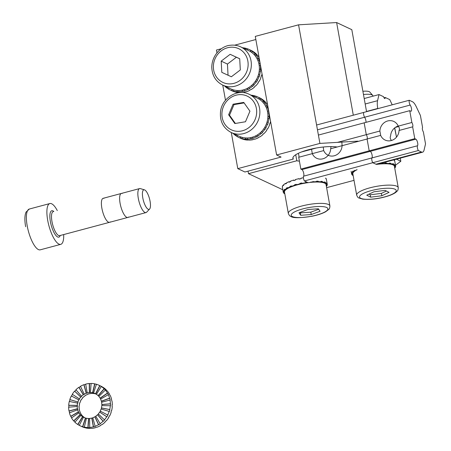 <?xml version="1.0" encoding="UTF-8"?>
<svg xmlns="http://www.w3.org/2000/svg" width="451" height="451" viewBox="0 0 451 451"><rect width="100%" height="100%" fill="white"/><g stroke="black" fill="none" stroke-linecap="round" stroke-linejoin="round"><path stroke-width="0.68" d="M352.947 174.362L351.87 174.588A22.358 5.429 -10.2 0 1 351.628 174.013A22.358 5.429 -10.2 0 1 351.611 173.669L351.521 173.195A22.358 5.429 -10.2 0 1 351.645 172.694L351.729 173.173A22.358 5.429 -10.2 0 1 352.468 172.102L352.383 171.628A22.358 5.429 -10.2 0 1 352.998 171.07L353.082 171.543A22.358 5.429 -10.2 0 1 354.774 170.393L354.757 170.309M379.195 163.781A22.358 5.429 -10.2 0 1 379.742 163.724L379.725 163.64M381.49 163.166L381.563 163.572A22.358 5.429 -10.2 0 1 385.007 163.414L384.923 162.941A22.358 5.429 -10.2 0 1 386.524 162.935L386.608 163.409A22.358 5.429 -10.2 0 1 389.506 163.55L389.416 163.076A22.358 5.429 -10.2 0 1 390.69 163.223L390.775 163.696A22.358 5.429 -10.2 0 1 392.917 164.136L392.832 163.657A22.358 5.429 -10.2 0 1 393.684 163.944L393.768 164.418A22.358 5.429 -10.2 0 1 395.014 165.117L394.929 164.643A22.358 5.429 -10.2 0 1 395.307 165.049L395.392 165.528A22.358 5.429 -10.2 0 1 395.634 166.098A22.358 5.429 -10.2 0 1 395.651 166.442L394.473 166.633M395.448 166.475L395.533 166.943A22.358 5.429 -10.2 0 1 394.794 168.009L394.721 168.014M353.161 175.552A22.358 5.429 -10.2 0 1 352.248 174.994L352.163 174.526M352.163 174.52L352.248 174.994L353.032 174.813M393.988 159.829A22.358 5.429 -10.2 0 1 394.073 159.902L394.157 160.376A22.358 5.429 -10.2 0 1 394.54 160.781L394.456 160.308A22.358 5.429 -10.2 0 1 394.698 160.877L395.634 166.098M393.824 165.393L395.307 165.049M394.185 165.776L395.392 165.528M394.456 160.308L394.157 160.37M394.552 167.079L395.533 166.943M381.343 163.206L380.385 163.989M381.563 163.572L381.123 163.933M379.742 163.724L379.404 164.079M356.318 169.892L356.713 169.886M354.774 170.393L355.816 170.377M353.082 171.543L354.221 171.459M352.383 171.628L353.798 171.493M352.468 172.102L353.646 171.989M351.729 173.173L352.947 172.998M351.611 173.669L352.834 173.472M390.69 163.223L388.785 163.927M389.506 163.55L388.621 163.91M386.608 163.409L385.887 163.781M386.524 162.935L384.883 163.775M385.007 163.414L384.376 163.781M390.775 163.696L389.822 164.051M392.917 164.136L391.846 164.463M393.684 163.944L391.919 164.44M393.768 164.418L392.652 164.733M284.592 192.616L283.51 192.842A22.358 5.429 -10.2 0 1 283.267 192.273A22.358 5.429 -10.2 0 1 283.251 191.929L283.166 191.455A22.358 5.429 -10.2 0 1 283.284 190.953L283.369 191.427A22.358 5.429 -10.2 0 1 284.113 190.361L284.023 189.882A22.358 5.429 -10.2 0 1 284.637 189.324L284.722 189.798A22.358 5.429 -10.2 0 1 286.413 188.653L286.329 188.18A22.358 5.429 -10.2 0 1 287.394 187.599L287.479 188.073A22.358 5.429 -10.2 0 1 290.004 186.923L289.914 186.449A22.358 5.429 -10.2 0 1 291.357 185.885L291.442 186.359A22.358 5.429 -10.2 0 1 294.633 185.288L294.542 184.809A22.358 5.429 -10.2 0 1 296.268 184.307L296.352 184.78A22.358 5.429 -10.2 0 1 299.983 183.856L299.898 183.382A22.358 5.429 -10.2 0 1 301.781 182.965L301.866 183.444A22.358 5.429 -10.2 0 1 305.699 182.728L305.615 182.255A22.358 5.429 -10.2 0 1 306.759 182.074M310.835 182.041A22.358 5.429 -10.2 0 1 311.382 181.984L311.37 181.894M313.129 181.426L313.203 181.832A22.358 5.429 -10.2 0 1 316.653 181.668L316.568 181.195A22.358 5.429 -10.2 0 1 318.169 181.189L318.254 181.668A22.358 5.429 -10.2 0 1 321.146 181.809L321.061 181.336A22.358 5.429 -10.2 0 1 322.33 181.482L322.414 181.956A22.358 5.429 -10.2 0 1 324.557 182.39L324.472 181.916A22.358 5.429 -10.2 0 1 325.329 182.204L325.413 182.678A22.358 5.429 -10.2 0 1 326.654 183.377L326.569 182.903A22.358 5.429 -10.2 0 1 326.947 183.309L327.037 183.782A22.358 5.429 -10.2 0 1 327.279 184.352A22.358 5.429 -10.2 0 1 327.296 184.696L326.112 184.893M327.088 184.73L327.172 185.198A22.358 5.429 -10.2 0 1 326.434 186.263L326.361 186.274M284.806 193.806A22.358 5.429 -10.2 0 1 283.893 193.248L283.809 192.78M283.803 192.774L283.893 193.248L284.671 193.067M325.628 178.089A22.358 5.429 -10.2 0 1 325.718 178.156L325.802 178.63A22.358 5.429 -10.2 0 1 326.18 179.041L326.096 178.562A22.358 5.429 -10.2 0 1 326.338 179.137L327.279 184.352M283.267 192.273L282.326 187.052A22.358 5.429 -10.2 0 1 282.309 186.708L282.399 187.182A22.358 5.429 -10.2 0 1 282.518 186.686L282.433 186.207A22.358 5.429 -10.2 0 1 283.172 185.141L283.256 185.615A22.358 5.429 -10.2 0 1 283.871 185.057L283.786 184.583A22.358 5.429 -10.2 0 1 285.477 183.433L285.562 183.907A22.358 5.429 -10.2 0 1 286.622 183.326L286.537 182.852A22.358 5.429 -10.2 0 1 289.063 181.702L289.147 182.176A22.358 5.429 -10.2 0 1 290.591 181.618L290.506 181.144A22.358 5.429 -10.2 0 1 293.691 180.067L293.776 180.541A22.358 5.429 -10.2 0 1 295.495 180.039L295.411 179.56A22.358 5.429 -10.2 0 1 299.047 178.635L299.131 179.109A22.358 5.429 -10.2 0 1 301.014 178.697L300.93 178.224A22.358 5.429 -10.2 0 1 303.405 177.745M294.542 184.809L295.991 185.22M326.654 183.371L326.947 183.309M325.825 184.036L327.037 183.782M326.096 178.562L325.802 178.624M299.503 179.024L299.047 178.635M294.548 180.31L293.691 180.067M290.106 181.798L289.063 181.702M326.191 185.338L327.172 185.198M312.988 181.465L312.03 182.249M313.203 181.832L312.763 182.193M311.382 181.984L311.043 182.334M307.599 182.469L307.486 182.762M307.368 182.362L307.193 182.802M305.699 182.728L305.677 183.038M299.898 183.382L300.654 184.019M299.983 183.856L300.276 184.104M296.352 184.78L296.848 184.978M294.633 185.288L295.219 185.451M291.442 186.359L292.214 186.466M289.914 186.449L291.808 186.618M290.004 186.923L290.85 186.996M287.479 188.073L288.465 188.084M286.329 188.18L288.358 188.14M286.413 188.653L287.462 188.631M284.722 189.798L285.866 189.719M284.023 189.882L285.438 189.747M284.113 190.361L285.286 190.243M283.166 191.455L284.587 191.252M283.251 191.929L284.474 191.726M322.33 181.482L320.43 182.187M321.146 181.809L320.266 182.17M318.254 181.668L317.532 182.035M318.169 181.189L316.523 182.035M316.653 181.668L316.021 182.041M322.414 181.956L321.462 182.305M324.557 182.39L323.485 182.717M325.329 182.204L323.559 182.694M325.413 182.678L324.292 182.988M326.654 183.377L325.464 183.647M283.848 185.073L283.172 185.141M286.453 183.416L285.477 183.433M270.566 121.37A22.358 20.52 115.1 0 1 270.093 123.292L269.912 123.213A22.358 20.52 115.1 0 1 269.292 125.057L269.467 125.141A22.358 20.52 115.1 0 1 267.793 128.659L267.618 128.574A22.358 20.52 115.1 0 1 266.575 130.221L266.75 130.305A22.358 20.52 115.1 0 1 264.297 133.304L264.117 133.22A22.358 20.52 115.1 0 1 262.724 134.556L262.905 134.635A22.358 20.52 115.1 0 1 259.838 136.912L259.663 136.828A22.358 20.52 115.1 0 1 258.011 137.758L258.192 137.843A22.358 20.52 115.1 0 1 254.725 139.241L254.544 139.156A22.358 20.52 115.1 0 1 252.752 139.618L252.932 139.703A22.358 20.52 115.1 0 1 249.296 140.126L249.121 140.041A22.358 20.52 115.1 0 1 247.306 140.002L247.486 140.086A22.358 20.52 115.1 0 1 243.935 139.506L243.754 139.427A22.358 20.52 115.1 0 1 242.046 138.891L242.221 138.976A22.358 20.52 115.1 0 1 240.682 138.333L238.72 137.408A22.358 20.52 115.1 0 1 237.029 136.512L237.604 135.514M269.044 112.902L268.903 112.835A22.358 20.52 115.1 0 1 269.067 116.651L269.241 116.736A22.358 20.52 115.1 0 1 269.089 118.658L268.909 118.574A22.358 20.52 115.1 0 1 268.125 122.373L268.306 122.458A22.358 20.52 115.1 0 1 267.685 124.301L267.505 124.217A22.358 20.52 115.1 0 1 265.831 127.74L266.005 127.819A22.358 20.52 115.1 0 1 264.962 129.465L264.788 129.381A22.358 20.52 115.1 0 1 262.33 132.385L262.51 132.464A22.358 20.52 115.1 0 1 261.118 133.8L260.937 133.716A22.358 20.52 115.1 0 1 257.876 135.993L258.051 136.078A22.358 20.52 115.1 0 1 256.405 137.003L256.224 136.918A22.358 20.52 115.1 0 1 252.757 138.316L252.938 138.401A22.358 20.52 115.1 0 1 251.145 138.863L250.965 138.778A22.358 20.52 115.1 0 1 247.334 139.201L247.514 139.286A22.358 20.52 115.1 0 1 245.699 139.246L245.519 139.162A22.358 20.52 115.1 0 1 241.967 138.587L242.148 138.671A22.358 20.52 115.1 0 1 240.434 138.136L240.259 138.051A22.358 20.52 115.1 0 1 238.72 137.408M237.04 136.49A22.358 20.52 115.1 0 1 235.715 135.599L235.535 135.514A22.358 20.52 115.1 0 1 233.139 133.417M251.089 95.189A22.358 20.52 115.1 0 1 254.471 95.753L254.652 95.837A22.358 20.52 115.1 0 1 256.174 96.305M255.762 97.382L256.185 96.288A22.358 20.52 115.1 0 1 257.724 96.931A22.358 20.52 115.1 0 1 259.41 97.833L259.59 97.918A22.358 20.52 115.1 0 1 261.078 98.91L260.904 98.825A22.358 20.52 115.1 0 1 263.587 101.227L263.767 101.312A22.358 20.52 115.1 0 1 264.934 102.698L264.76 102.614A22.358 20.52 115.1 0 1 266.716 105.709L266.896 105.788A22.358 20.52 115.1 0 1 267.663 107.473L267.488 107.389A22.358 20.52 115.1 0 1 268.582 110.969L268.706 111.025M252.938 138.401L252.504 137.143M257.724 96.931L259.686 97.856A22.358 20.52 115.1 0 1 261.377 98.752L261.197 98.668A22.358 20.52 115.1 0 1 262.691 99.665L262.865 99.75A22.358 20.52 115.1 0 1 265.549 102.146L265.374 102.061A22.358 20.52 115.1 0 1 266.547 103.448L266.721 103.533A22.358 20.52 115.1 0 1 267.573 104.728M254.206 96.655L254.471 95.753M254.387 96.739L254.652 95.837M258.789 98.904L259.41 97.833M258.959 99.006L259.59 97.918M260.199 99.846L260.904 98.825M262.73 102.112L263.587 101.227M262.86 102.247L263.767 101.312M263.841 103.42L264.76 102.614M265.69 106.34L266.716 105.709M265.763 106.492L266.896 105.788M235.535 135.514L236.042 134.781M235.715 135.599L236.223 134.866M240.259 138.051L240.699 136.89M240.434 138.136L240.885 136.957M241.967 138.587L242.317 137.397M245.519 139.162L245.671 137.944M245.699 139.246L245.857 137.955M247.334 139.201L247.385 137.978M250.965 138.778L250.812 137.578M251.145 138.863L250.976 137.544M255.779 135.824L256.224 136.918M255.903 135.762L256.405 137.003M257.341 134.945L257.876 135.993M260.233 132.797L260.937 133.716M260.3 132.735L261.118 133.8M261.546 131.54L262.33 132.385M263.869 128.704L264.788 129.381M263.886 128.67L264.962 129.465M264.85 127.148L265.831 127.74M266.434 123.828L267.505 124.217M267.009 122.12L268.306 122.458M267.02 122.086L268.125 122.373M267.759 118.495L268.909 118.574M267.905 116.77L269.241 116.736M267.905 116.679L269.067 116.651M267.753 113.077L268.903 112.835M267.482 111.442L268.711 111.064M267.454 111.312L268.582 110.969M266.417 107.936L267.488 107.389M262.031 73.936A22.358 20.52 115.1 0 1 261.557 75.858L261.377 75.774A22.358 20.52 115.1 0 1 260.757 77.623L260.932 77.707A22.358 20.52 115.1 0 1 259.257 81.225L259.077 81.141A22.358 20.52 115.1 0 1 258.04 82.787L258.214 82.871A22.358 20.52 115.1 0 1 255.762 85.87L255.582 85.786A22.358 20.52 115.1 0 1 254.189 87.116L254.37 87.201A22.358 20.52 115.1 0 1 251.303 89.478L251.128 89.394A22.358 20.52 115.1 0 1 249.476 90.318L249.657 90.403A22.358 20.52 115.1 0 1 246.19 91.801L246.009 91.722A22.358 20.52 115.1 0 1 244.216 92.179L244.397 92.263A22.358 20.52 115.1 0 1 242.407 92.579M260.509 65.463L260.368 65.401A22.358 20.52 115.1 0 1 260.531 69.217L260.706 69.302A22.358 20.52 115.1 0 1 260.554 71.224L260.374 71.14A22.358 20.52 115.1 0 1 259.59 74.934L259.77 75.018A22.358 20.52 115.1 0 1 259.15 76.867L258.97 76.783A22.358 20.52 115.1 0 1 257.295 80.301L257.47 80.385A22.358 20.52 115.1 0 1 256.427 82.031L256.253 81.947A22.358 20.52 115.1 0 1 253.795 84.946L253.975 85.03A22.358 20.52 115.1 0 1 252.583 86.361L252.402 86.276A22.358 20.52 115.1 0 1 249.341 88.554L249.516 88.638A22.358 20.52 115.1 0 1 247.87 89.569L247.689 89.484A22.358 20.52 115.1 0 1 244.222 90.882L244.403 90.967A22.358 20.52 115.1 0 1 242.61 91.423L242.429 91.339A22.358 20.52 115.1 0 1 238.799 91.767L238.979 91.852A22.358 20.52 115.1 0 1 237.164 91.812L236.984 91.728A22.358 20.52 115.1 0 1 233.432 91.147L233.612 91.232A22.358 20.52 115.1 0 1 231.899 90.696L231.724 90.612A22.358 20.52 115.1 0 1 230.185 89.974A22.358 20.52 115.1 0 1 228.494 89.072L229.069 88.08M228.505 89.056A22.358 20.52 115.1 0 1 227.18 88.165L227 88.08A22.358 20.52 115.1 0 1 224.604 85.983M242.553 47.755A22.358 20.52 115.1 0 1 245.936 48.319L246.116 48.404A22.358 20.52 115.1 0 1 247.638 48.871M247.227 49.948L247.65 48.855A22.358 20.52 115.1 0 1 249.189 49.497A22.358 20.52 115.1 0 1 250.874 50.394L251.055 50.478A22.358 20.52 115.1 0 1 252.543 51.47L252.368 51.391A22.358 20.52 115.1 0 1 255.052 53.787L255.232 53.872A22.358 20.52 115.1 0 1 256.399 55.259L256.224 55.174A22.358 20.52 115.1 0 1 258.181 58.269L258.361 58.354A22.358 20.52 115.1 0 1 259.128 60.039L258.953 59.955A22.358 20.52 115.1 0 1 260.047 63.529L260.171 63.591M244.403 90.967L243.968 89.704M249.189 49.497L251.151 50.416A22.358 20.52 115.1 0 1 252.842 51.318L252.661 51.234A22.358 20.52 115.1 0 1 254.155 52.226L254.33 52.31A22.358 20.52 115.1 0 1 257.014 54.712L256.839 54.627A22.358 20.52 115.1 0 1 258.011 56.014L258.186 56.099A22.358 20.52 115.1 0 1 259.037 57.294M239.814 92.607A22.358 20.52 115.1 0 1 238.771 92.568L238.951 92.652A22.358 20.52 115.1 0 1 235.399 92.072L235.219 91.987A22.358 20.52 115.1 0 1 233.511 91.452L233.686 91.536A22.358 20.52 115.1 0 1 232.147 90.893L230.185 89.974M245.671 49.215L245.936 48.319M245.851 49.3L246.116 48.404M250.254 51.47L250.874 50.394M250.423 51.572L251.055 50.478M251.664 52.406L252.368 51.391M254.195 54.672L255.052 53.787M254.325 54.813L255.232 53.872M255.305 55.986L256.224 55.174M257.155 58.906L258.181 58.269M257.228 59.053L258.361 58.354M227 88.08L227.507 87.347M227.18 88.165L227.687 87.432M231.724 90.612L232.164 89.456M231.899 90.696L232.35 89.523M233.432 91.147L233.781 89.958M236.984 91.728L237.136 90.504M237.164 91.812L237.322 90.516M238.799 91.767L238.85 90.544M242.429 91.339L242.277 90.138M242.61 91.423L242.441 90.104M247.244 88.385L247.689 89.484M247.368 88.323L247.87 89.569M248.805 87.511L249.341 88.554M251.697 85.357L252.402 86.276M251.765 85.301L252.583 86.361M253.011 84.1L253.795 84.946M255.334 81.27L256.253 81.947M255.351 81.236L256.427 82.031M256.315 79.714L257.295 80.301M257.899 76.388L258.97 76.783M258.474 74.68L259.77 75.018M258.485 74.646L259.59 74.934M259.224 71.061L260.374 71.14M259.37 69.336L260.706 69.302M259.37 69.245L260.531 69.217M259.218 65.637L260.368 65.401M258.947 64.008L260.176 63.63M258.919 63.879L260.047 63.529M257.882 60.496L258.953 59.955M300.704 215.29L311.229 214.541L320.063 211.282L318.372 208.774L307.847 209.518L299.013 212.776L300.704 215.29L300.281 212.917L310.807 212.167L318.699 209.258M310.807 212.167L311.229 214.541M329.895 205.921C329.816 207.843 329.467 208.982 328.852 209.332L325.633 211.773C322.302 213.548 317.876 215.014 312.363 216.17C299.926 218.166 292.637 218.183 290.5 216.232C289.796 216.119 289.074 215.172 288.33 213.396A21.118 5.13 169.8 0 1 308.208 204.613A21.118 5.13 169.8 0 1 329.895 205.921L326.056 184.572A21.118 5.13 169.8 0 0 308.777 182.587M308.264 182.655A21.118 5.13 169.8 0 0 284.491 192.053L288.33 213.396M299.954 212.432L300.281 212.917M370.683 197.172L381.828 195.762L389.044 192.368L385.115 190.378L373.969 191.782L366.753 195.182L370.683 197.172L370.254 194.798L381.399 193.389L386.411 191.032M381.399 193.389L381.828 195.762M363.472 94.496A12.419 3.016 -10.2 0 1 372.678 95.347A12.419 3.016 -10.2 0 1 372.881 95.753L372.96 96.187M362.897 91.277A10.125 2.458 -10.2 0 1 369.775 92.032L372.678 95.347M398.256 187.661C398.177 189.589 397.827 190.722 397.207 191.072L395.798 192.374C393.295 194.167 389.517 195.717 384.477 197.036C376.929 199.043 369.679 199.748 362.722 199.145L358.855 197.972C358.156 197.859 357.434 196.918 356.69 195.142A21.118 5.13 169.8 0 1 376.562 186.353A21.118 5.13 169.8 0 1 398.256 187.661L394.411 166.318A21.118 5.13 169.8 0 0 377.132 164.333M357.124 169.677A21.118 5.13 169.8 0 0 352.845 173.793L356.69 195.142M368.963 194.144L370.254 194.798M392.207 104.818L389.743 99.598L385.199 97.467A2.486 0.778 -105 0 1 384.85 98.538A2.486 0.778 -105 0 1 383.564 96.7L379.02 94.569L377.56 100.691L365.186 103.995M385.199 97.467L384.021 97.782M377.797 108.663L377.763 108.46A12.419 3.901 -105 0 1 377.56 100.691M394.619 127.949L396.491 137.132L394.743 127.853M398.21 126.038A2.982 0.936 -105 0 1 397.821 126.759A2.982 0.936 -105 0 1 397.184 126.404M379.02 94.569L364.199 98.527M276.615 154.975L281.08 157.072L237.784 168.635L244.932 171.989L293.24 159.085A24.844 6.032 169.8 0 1 292.902 158.363A24.844 6.032 169.8 0 0 293.24 159.085L292.97 157.562L293.24 159.085L244.932 171.989L237.784 168.635L231.295 132.555L237.784 168.635L281.08 157.072L276.615 154.975L319.906 143.412L357.964 141.14L319.906 143.412L298.568 24.822L336.626 22.55L353.302 115.208L336.626 22.55L351.814 29.676L366.562 111.668L351.814 29.676L336.626 22.55L298.568 24.822L255.277 36.384L276.615 154.975L319.906 143.412L298.568 24.822L255.277 36.384L276.615 154.975M296.814 160.765A24.844 6.032 169.8 0 0 299.413 161.159A24.844 6.032 169.8 0 1 296.814 160.765L248.501 173.669L282.816 189.775L248.501 173.669L248.05 171.155L248.501 173.669L296.814 160.765L295.732 154.749L296.814 160.765M337.128 147.015A24.844 6.032 169.8 0 0 309.262 149.546A24.844 6.032 169.8 0 0 292.902 158.363A24.844 6.032 169.8 0 1 309.262 149.546A24.844 6.032 169.8 0 1 337.128 147.015M354.029 180.349L326.614 187.667L354.029 180.349M395.482 165.241L400.838 161.266L396.401 159.186L400.838 161.266L400.274 158.149L400.838 161.266L395.482 165.241M216.446 50.044L216.954 52.846L216.446 50.044L221.469 48.702L216.446 50.044M222.76 85.115L225.489 100.28L222.76 85.115M255.841 39.525L234.593 45.196L255.841 39.525M228.629 114.774L234.824 123.546L245.485 121.753L249.95 111.183L243.754 102.411L233.094 104.204L228.629 114.774L229.52 115.191L235.354 123.456M231.205 132.509L239.244 136.287A21.118 19.382 -64.9 0 0 240 136.619A21.118 19.382 -64.9 0 0 265.949 125A21.118 19.382 -64.9 0 0 257.194 98.053L249.155 94.282C237.778 88.385 222.18 97.72 220.573 111.217C219.558 120.986 223.104 128.084 231.205 132.509A21.118 19.382 -64.9 0 0 231.961 132.842A21.118 19.382 -64.9 0 0 257.91 121.223A21.118 19.382 -64.9 0 0 249.155 94.282M244.115 102.918L233.99 104.621L229.52 115.191M233.99 104.621L233.094 104.204M239.706 58.731L230.145 54.317L221.193 61.127L221.802 72.352L231.363 76.766L240.315 69.956L239.706 58.731M239.712 58.782L230.145 54.317M236.397 57.249L227.445 64.065L228.048 75.238M222.67 85.076L230.709 88.847A21.118 19.382 -64.9 0 0 257.228 77.972A21.118 19.382 -64.9 0 0 248.659 50.619L240.62 46.848C237.378 45.342 233.951 44.818 230.343 45.269C222.168 45.737 211.919 54.503 211.778 67.278C212.105 75.526 215.736 81.462 222.67 85.076A21.118 19.382 -64.9 0 0 249.189 74.195A21.118 19.382 -64.9 0 0 240.62 46.848M227.445 64.065L221.193 61.127M86.44 418.291A13.169 12.081 115.1 0 1 85.6 418.071L85.425 417.992A13.169 12.081 115.1 0 1 83.909 417.412A13.169 12.081 115.1 0 1 83.474 417.192L79.263 425.366A22.358 20.52 -64.9 0 0 80.002 425.733A22.358 20.52 -64.9 0 0 82.572 426.714L82.753 426.798A22.358 20.52 -64.9 0 0 84.495 427.238L84.314 427.153A22.358 20.52 -64.9 0 0 87.906 427.525L88.08 427.61A22.358 20.52 -64.9 0 0 89.901 427.548L89.721 427.463A22.358 20.52 -64.9 0 0 93.346 426.838L93.52 426.922A22.358 20.52 -64.9 0 0 95.296 426.364L95.116 426.28A22.358 20.52 -64.9 0 0 98.521 424.69L98.696 424.774A22.358 20.52 -64.9 0 0 100.302 423.76L100.128 423.675A22.358 20.52 -64.9 0 0 103.082 421.24L103.262 421.324A22.358 20.52 -64.9 0 0 104.587 419.92L104.412 419.836A22.358 20.52 -64.9 0 0 106.718 416.713L106.898 416.797A22.358 20.52 -64.9 0 0 107.857 415.1L107.682 415.016A22.358 20.52 -64.9 0 0 109.181 411.419L109.362 411.504A22.358 20.52 -64.9 0 0 109.892 409.632L109.711 409.547A22.358 20.52 -64.9 0 0 110.303 405.725L110.484 405.81A22.358 20.52 -64.9 0 0 110.546 403.887L110.365 403.803A22.358 20.52 -64.9 0 0 110.01 400.014L110.191 400.099A22.358 20.52 -64.9 0 0 109.773 398.256L109.599 398.177A22.358 20.52 -64.9 0 0 108.319 394.676L108.494 394.76A22.358 20.52 -64.9 0 0 107.637 393.125L107.456 393.041A22.358 20.52 -64.9 0 0 105.342 390.076L105.523 390.16A22.358 20.52 -64.9 0 0 104.277 388.847L104.096 388.762A22.358 20.52 -64.9 0 0 101.289 386.524L101.464 386.608A22.358 20.52 -64.9 0 0 99.919 385.701L99.744 385.616A22.358 20.52 -64.9 0 0 99.006 385.25A22.358 20.52 -64.9 0 0 96.429 384.263L93.582 392.99A13.169 12.081 115.1 0 1 95.099 393.571A13.169 12.081 115.1 0 1 95.533 393.791L95.713 393.87A13.169 12.081 115.1 0 1 96.458 394.298M80.002 425.733L81.964 426.652A22.358 20.52 -64.9 0 0 84.54 427.638L84.36 427.554A22.358 20.52 -64.9 0 0 86.102 427.993L86.282 428.072A22.358 20.52 -64.9 0 0 89.867 428.45L89.693 428.365A22.358 20.52 -64.9 0 0 91.508 428.303L91.688 428.388A22.358 20.52 -64.9 0 0 95.308 427.762L95.127 427.678A22.358 20.52 -64.9 0 0 96.903 427.12L97.078 427.198A22.358 20.52 -64.9 0 0 100.483 425.614L100.308 425.53A22.358 20.52 -64.9 0 0 101.909 424.515L102.089 424.6A22.358 20.52 -64.9 0 0 105.049 422.159L104.869 422.08A22.358 20.52 -64.9 0 0 106.199 420.676L106.374 420.76A22.358 20.52 -64.9 0 0 108.685 417.637L108.505 417.553A22.358 20.52 -64.9 0 0 109.469 415.856L109.644 415.94A22.358 20.52 -64.9 0 0 111.149 412.344L110.969 412.259A22.358 20.52 -64.9 0 0 111.498 410.387L111.679 410.472A22.358 20.52 -64.9 0 0 112.271 406.65L112.09 406.565A22.358 20.52 -64.9 0 0 112.152 404.643L112.327 404.727A22.358 20.52 -64.9 0 0 111.972 400.939L111.797 400.854A22.358 20.52 -64.9 0 0 111.38 399.011L111.56 399.096A22.358 20.52 -64.9 0 0 110.281 395.6L110.1 395.516A22.358 20.52 -64.9 0 0 109.243 393.881L109.424 393.965A22.358 20.52 -64.9 0 0 107.304 390.994L107.129 390.916A22.358 20.52 -64.9 0 0 105.884 389.596L106.064 389.681A22.358 20.52 -64.9 0 0 103.251 387.448L103.076 387.364A22.358 20.52 -64.9 0 0 101.526 386.456L101.706 386.541A22.358 20.52 -64.9 0 0 100.968 386.174L99.006 385.25M83.474 417.192L83.649 417.276A13.169 12.081 115.1 0 1 82.742 416.747L82.561 416.662A13.169 12.081 115.1 0 1 80.909 415.343L74.905 422.221A22.358 20.52 -64.9 0 0 77.719 424.459L77.893 424.543A22.358 20.52 -64.9 0 0 79.269 425.355M80.909 415.343L81.084 415.427A13.169 12.081 115.1 0 1 80.351 414.655L80.177 414.57A13.169 12.081 115.1 0 1 78.925 412.823L71.546 417.936A22.358 20.52 -64.9 0 0 73.665 420.907L73.84 420.992A22.358 20.52 -64.9 0 0 74.951 422.175M78.925 412.823L79.105 412.907A13.169 12.081 115.1 0 1 78.604 411.943L78.423 411.859A13.169 12.081 115.1 0 1 77.668 409.801L69.409 412.806A22.358 20.52 -64.9 0 0 70.689 416.307L70.869 416.391A22.358 20.52 -64.9 0 0 71.636 417.874M77.668 409.801L77.848 409.886A13.169 12.081 115.1 0 1 77.606 408.798L77.425 408.719A13.169 12.081 115.1 0 1 77.217 406.486L68.642 407.18A22.358 20.52 -64.9 0 0 68.997 410.968L69.172 411.053A22.358 20.52 -64.9 0 0 69.55 412.755M77.217 406.486L77.397 406.571A13.169 12.081 115.1 0 1 77.431 405.438L77.251 405.353A13.169 12.081 115.1 0 1 77.6 403.104L69.291 401.435A22.358 20.52 -64.9 0 0 68.699 405.257L68.879 405.342A22.358 20.52 -64.9 0 0 68.817 407.163M72.448 394.377A22.358 20.52 -64.9 0 0 71.5 396.051L71.326 395.967A22.358 20.52 -64.9 0 0 69.82 399.563L70.001 399.642A22.358 20.52 -64.9 0 0 69.482 401.469M76.044 389.884A22.358 20.52 -64.9 0 0 74.77 391.231L74.595 391.147A22.358 20.52 -64.9 0 0 72.284 394.27L79.365 398.881A13.169 12.081 115.1 0 1 80.723 397.043L80.904 397.128A13.169 12.081 115.1 0 1 81.682 396.299L81.507 396.215A13.169 12.081 115.1 0 1 83.249 394.783L83.424 394.867A13.169 12.081 115.1 0 1 84.371 394.27L84.19 394.185A13.169 12.081 115.1 0 1 86.197 393.249L86.378 393.334A13.169 12.081 115.1 0 1 87.421 393.001L87.24 392.922A13.169 12.081 115.1 0 1 89.371 392.55L89.552 392.635A13.169 12.081 115.1 0 1 90.623 392.595L90.442 392.511A13.169 12.081 115.1 0 1 92.556 392.736L92.737 392.821A13.169 12.081 115.1 0 1 93.763 393.075L93.582 392.99M80.554 386.439A22.358 20.52 -64.9 0 0 79.06 387.386L78.88 387.308A22.358 20.52 -64.9 0 0 75.92 389.743L81.507 396.215M85.684 384.269A22.358 20.52 -64.9 0 0 84.066 384.788L83.886 384.703A22.358 20.52 -64.9 0 0 80.487 386.287L84.19 394.185M91.096 383.536A22.358 20.52 -64.9 0 0 89.461 383.604L89.281 383.519A22.358 20.52 -64.9 0 0 85.662 384.145L87.24 392.922M96.418 384.291A22.358 20.52 -64.9 0 0 94.868 383.914L94.687 383.829A22.358 20.52 -64.9 0 0 91.102 383.451L90.442 392.511M84.816 417.789A13.169 12.081 115.1 0 1 84.348 417.496L84.529 417.581A13.169 12.081 115.1 0 1 82.871 416.267L82.691 416.183A13.169 12.081 115.1 0 1 81.958 415.41L82.138 415.489A13.169 12.081 115.1 0 1 80.892 413.742L80.712 413.657A13.169 12.081 115.1 0 1 80.21 412.699L80.385 412.783A13.169 12.081 115.1 0 1 79.635 410.72L79.455 410.635A13.169 12.081 115.1 0 1 79.213 409.553L79.393 409.638A13.169 12.081 115.1 0 1 79.179 407.405L79.004 407.321A13.169 12.081 115.1 0 1 79.038 406.193L79.218 406.278A13.169 12.081 115.1 0 1 79.568 404.023L79.387 403.938A13.169 12.081 115.1 0 1 79.697 402.839L79.878 402.923A13.169 12.081 115.1 0 1 80.763 400.804L80.582 400.719A13.169 12.081 115.1 0 1 81.152 399.721L81.327 399.806A13.169 12.081 115.1 0 1 82.685 397.968L82.51 397.883A13.169 12.081 115.1 0 1 83.294 397.055L83.469 397.139A13.169 12.081 115.1 0 1 85.211 395.702L85.03 395.617A13.169 12.081 115.1 0 1 85.978 395.02L86.158 395.104A13.169 12.081 115.1 0 1 88.159 394.174L87.984 394.089A13.169 12.081 115.1 0 1 89.027 393.757L89.208 393.841A13.169 12.081 115.1 0 1 91.339 393.475L91.158 393.39A13.169 12.081 115.1 0 1 92.229 393.351L92.41 393.435A13.169 12.081 115.1 0 1 94.518 393.655L94.344 393.571A13.169 12.081 115.1 0 1 95.37 393.83L95.544 393.915A13.169 12.081 115.1 0 1 96.153 394.118M109.181 411.419L101.092 408.984A13.169 12.081 115.1 0 1 100.207 411.098L107.682 415.016M101.289 386.524L96.441 394.321A13.169 12.081 115.1 0 1 98.098 395.64L98.279 395.724A13.169 12.081 115.1 0 1 98.887 396.356M105.342 390.076L98.831 396.412A13.169 12.081 115.1 0 1 100.077 398.16L100.257 398.244A13.169 12.081 115.1 0 1 100.691 399.062M108.319 394.676L100.584 399.124A13.169 12.081 115.1 0 1 101.334 401.181L101.514 401.266A13.169 12.081 115.1 0 1 101.734 402.224M110.01 400.014L101.576 402.264A13.169 12.081 115.1 0 1 101.791 404.496L101.965 404.581A13.169 12.081 115.1 0 1 101.937 405.629M110.303 405.725L101.751 405.629A13.169 12.081 115.1 0 1 101.402 407.879L101.582 407.963A13.169 12.081 115.1 0 1 101.278 409.04M100.381 411.194A13.169 12.081 115.1 0 1 99.818 412.18L99.643 412.101A13.169 12.081 115.1 0 1 98.284 413.939L104.412 419.836M98.419 414.069A13.169 12.081 115.1 0 1 97.675 414.847L97.501 414.762A13.169 12.081 115.1 0 1 95.759 416.2L100.128 423.675M95.843 416.346A13.169 12.081 115.1 0 1 94.992 416.882L94.811 416.797A13.169 12.081 115.1 0 1 92.81 417.733L95.116 426.28M92.844 417.868A13.169 12.081 115.1 0 1 91.942 418.145L91.762 418.06A13.169 12.081 115.1 0 1 89.631 418.432L89.721 427.463M89.636 418.528A13.169 12.081 115.1 0 1 88.74 418.551L88.559 418.466A13.169 12.081 115.1 0 1 86.451 418.246L84.314 427.153M77.6 403.104L77.781 403.183A13.169 12.081 115.1 0 1 78.091 402.083L77.91 401.999A13.169 12.081 115.1 0 1 78.795 399.879L78.976 399.964A13.169 12.081 115.1 0 1 79.539 398.966L79.365 398.881M99.818 412.18L106.898 416.797M99.643 412.101L106.718 416.713M97.675 414.847L103.262 421.324M97.501 414.762L103.082 421.24M88.08 427.61L88.74 418.551M87.906 427.525L88.559 418.466M82.753 426.798L85.6 418.071M82.572 426.714L85.425 417.992M77.893 424.543L82.742 416.747M77.719 424.459L82.561 416.662M73.84 420.992L80.351 414.655M73.665 420.907L80.177 414.57M70.869 416.391L78.604 411.943M70.689 416.307L78.423 411.859M69.172 411.053L77.606 408.798M68.997 410.968L77.425 408.719M68.879 405.342L77.431 405.438M68.699 405.257L77.251 405.353M70.001 399.642L78.091 402.083M69.82 399.563L77.91 401.999M71.326 395.967L78.795 399.879M71.5 396.051L78.976 399.964M74.595 391.147L80.723 397.043M74.77 391.231L80.904 397.128M78.88 387.308L83.249 394.783M79.06 387.386L83.424 394.867M83.886 384.703L86.197 393.249M86.378 393.334L84.066 384.788M89.371 392.55L89.281 383.519M89.552 392.635L89.461 383.604M92.556 392.736L94.687 383.829M92.737 392.821L94.868 383.914M95.533 393.791L99.744 385.616M100.257 398.244L107.637 393.125M101.965 404.581L110.546 403.887M101.791 404.496L110.365 403.803M95.713 393.87L99.919 385.701M100.077 398.16L107.456 393.041M101.402 407.879L109.711 409.547M94.811 416.797L98.521 424.69M101.514 401.266L109.773 398.256M98.279 395.724L104.277 388.847M98.098 395.64L104.096 388.762M93.346 426.838L91.762 418.06M93.52 426.922L91.942 418.145M101.334 401.181L109.599 398.177M94.992 416.882L98.696 424.774M101.582 407.963L109.892 409.632M341.852 142.104L342.078 145.69A10.272 9.426 -64.9 0 1 328.136 155.268A10.272 9.426 -64.9 0 1 323.705 150.595L323.243 147.065M364.16 122.847L366.291 134.669A2.486 0.778 -105 0 1 367.215 137.093A2.486 0.778 -105 0 1 367.069 139.015L369.2 150.837L370.271 151.339L301.911 169.593L300.84 169.091L298.714 157.269A2.486 0.778 -105 0 0 298.212 153.379A2.486 0.778 -105 0 1 298.714 157.269L323.705 150.595M316.264 148.029L301.539 151.959L311.534 149.292L312.312 153.639A10.272 9.426 -64.9 0 0 316.743 158.307A10.272 9.426 -64.9 0 0 330.684 148.734L331.028 146.569M366.291 134.669L341.294 141.343M367.069 139.015L342.078 145.69M370.271 151.339A3.478 1.094 -105 0 1 371.968 154.541A3.478 1.094 -105 0 1 371.923 157.929L303.562 176.189A3.478 1.094 -105 0 0 303.608 172.801A3.478 1.094 -105 0 0 301.911 169.593A3.478 1.094 -105 0 1 303.608 172.801A3.478 1.094 -105 0 1 303.562 176.189A2.982 0.936 -105 0 0 304.397 180.969L304.397 180.969A2.982 0.936 -105 0 1 303.562 176.189L417.496 145.758A3.478 1.094 -105 0 0 417.536 142.369A3.478 1.094 -105 0 0 415.845 139.167L301.911 169.593L300.84 169.091L369.2 150.837M330.684 148.734L380.672 135.385L379.889 131.032A10.272 9.426 -64.9 0 1 393.83 121.46A10.272 9.426 -64.9 0 1 398.261 126.128L411.859 122.497L409.733 110.675L410.805 111.177A3.478 1.094 -105 0 0 411.109 111.217A3.478 1.094 -105 0 0 411.504 108.708A3.478 1.094 -105 0 0 410.173 105.066A2.982 0.936 -105 0 1 409.282 100.257L412.49 101.763A12.419 3.901 -105 0 1 416.273 106.718L420.411 115.467L422.581 127.526A2.486 0.778 -105 0 0 422.435 129.448A2.486 0.778 -105 0 0 423.359 131.872L425.53 143.931L424.07 150.053A12.419 3.901 -105 0 1 422.61 152.184L377.036 164.356A12.419 3.901 -105 0 1 375.965 164.215L372.757 162.71A2.982 0.936 -105 0 1 371.923 157.929M366.009 122.356A3.478 1.094 -105 0 0 364.6 117.237A2.982 0.936 -105 0 1 363.709 112.429M422.61 152.184A12.419 3.901 -105 0 1 421.533 152.043L418.325 150.538L304.397 180.969L307.605 182.475A12.419 3.901 -105 0 0 308.676 182.616A12.419 3.901 -105 0 1 307.605 182.475L304.397 180.969L418.325 150.538A2.982 0.936 -105 0 1 417.496 145.758M122.142 193.479A12.419 3.901 75 0 0 121.364 193.451A12.419 3.901 75 0 0 120.8 206.457A12.419 3.901 75 0 0 127.774 217.45A12.419 3.901 75 0 0 128.439 217.038A12.419 3.901 75 0 1 127.774 217.45A12.419 3.901 75 0 1 120.8 206.457A12.419 3.901 75 0 1 121.364 193.451A12.419 3.901 75 0 1 122.142 193.479M47.71 220.387A21.118 6.635 -105 0 1 49.852 203.548A21.118 6.635 -105 0 1 57.283 210.566A21.118 6.635 -105 0 0 49.852 203.548A21.118 6.635 -105 0 1 57.283 210.566A21.118 6.635 -105 0 0 49.852 203.548A21.118 6.635 -105 0 0 47.71 220.387A21.118 6.635 -105 0 1 49.852 203.548A21.118 6.635 -105 0 0 47.71 220.387A21.118 6.635 -105 0 0 60.75 244.352A21.118 6.635 -105 0 1 47.71 220.387A21.118 6.635 -105 0 0 60.75 244.352A21.118 6.635 -105 0 1 47.71 220.387M63.692 234.565A21.118 6.635 -105 0 1 60.75 244.352A21.118 6.635 -105 0 0 63.692 234.565A21.118 6.635 -105 0 1 60.75 244.352A21.118 6.635 -105 0 0 63.692 234.565M311.545 148.993A10.272 9.426 -64.9 0 0 311.534 149.292M379.889 131.032L337.466 142.364M409.733 110.675L318.406 135.069M411.859 122.497A2.486 0.778 -105 0 1 412.789 124.921A2.486 0.778 -105 0 1 412.642 126.844L399.045 130.474C399.772 129.279 399.513 127.83 398.261 126.128M412.642 126.844L414.768 138.666L415.845 139.167M312.312 153.639L298.714 157.269L300.84 169.091L414.768 138.666M380.672 135.385A10.272 9.426 -64.9 0 0 385.103 140.052A10.272 9.426 -64.9 0 0 399.045 130.474M409.282 100.257L316.596 125.012M391.429 140.503A10.272 9.426 115.1 0 1 391.389 140.413C390.138 138.711 389.878 137.262 390.605 136.067A10.272 9.426 115.1 0 1 398.222 126.038M410.173 105.066L317.465 129.826M103.916 198.35A12.419 3.901 75 0 0 103.138 198.316A12.419 3.901 75 0 0 102.569 211.327A12.419 3.901 75 0 0 109.548 222.32A12.419 3.901 75 0 0 110.207 221.909M144.467 189.848L140.374 188.608A12.419 3.901 75 0 0 139.596 188.58A12.419 3.901 75 0 0 139.026 201.591A12.419 3.901 75 0 0 146.006 212.584A12.419 3.901 75 0 0 146.665 212.167L149.597 209.055A10.125 3.18 75 0 0 150.087 201.315A10.125 3.18 75 0 0 144.467 189.848A10.125 3.18 75 0 0 143.367 200.43A10.125 3.18 75 0 0 149.597 209.055M312.289 216.108A18.632 4.527 169.8 0 0 323.886 206.738A18.632 4.527 169.8 0 0 292.451 213.244A18.632 4.527 169.8 0 0 312.289 216.108M384.275 197.002A18.632 4.527 169.8 0 0 389.613 188.259A18.632 4.527 169.8 0 0 359.802 196.061A18.632 4.527 169.8 0 0 384.275 197.002M377.763 108.46L366.528 111.465M232.034 130.136A18.632 17.099 -64.9 0 0 256.602 110.067A18.632 17.099 -64.9 0 0 229.232 98.73A18.632 17.099 -64.9 0 0 232.034 130.136M229.768 47.316A18.632 17.099 -64.9 0 0 216.215 76.602A18.632 17.099 -64.9 0 0 246.28 72.707A18.632 17.099 -64.9 0 0 229.768 47.316M421.533 152.043L375.965 164.215M146.006 212.584L59.645 235.647A12.419 3.901 75 0 1 52.671 224.654A12.419 3.901 75 0 1 53.235 211.649A12.419 3.901 75 0 0 52.671 224.654A12.419 3.901 75 0 0 59.645 235.647A12.419 3.901 75 0 1 52.671 224.654A12.419 3.901 75 0 1 53.235 211.649A12.419 3.901 75 0 0 52.671 224.654A12.419 3.901 75 0 0 59.645 235.647L109.548 222.32M53.821 211.491A13.665 4.296 75 0 0 51.155 225.06A13.665 4.296 75 0 0 60.237 235.49A13.665 4.296 75 0 1 51.155 225.06A13.665 4.296 75 0 1 53.821 211.491A13.665 4.296 75 0 0 51.155 225.06A13.665 4.296 75 0 0 60.237 235.49A13.665 4.296 75 0 1 51.155 225.06A13.665 4.296 75 0 1 53.821 211.491M27.201 225.866A21.118 6.635 -105 0 1 29.343 209.027L26.017 212.128L25.47 213.684C24.636 217.055 24.698 221.402 25.651 226.723C24.698 221.402 24.636 217.055 25.47 213.684L26.017 212.128L29.343 209.027L49.852 203.548L29.343 209.027L26.017 212.128L25.47 213.684C24.636 217.055 24.698 221.402 25.651 226.723C24.698 221.402 24.636 217.055 25.47 213.684L26.017 212.128L29.343 209.027L49.852 203.548L29.343 209.027A21.118 6.635 -105 0 0 27.201 225.866A21.118 6.635 -105 0 1 29.343 209.027A21.118 6.635 -105 0 0 27.201 225.866A21.118 6.635 -105 0 0 40.24 249.831A21.118 6.635 -105 0 1 27.201 225.866A21.118 6.635 -105 0 0 40.24 249.831A21.118 6.635 -105 0 1 27.201 225.866M351.132 171.279L351.628 174.013M395.307 127.43L397.821 126.759M139.596 188.58L103.138 198.316M40.24 249.831L60.75 244.352L40.24 249.831"/></g></svg>
